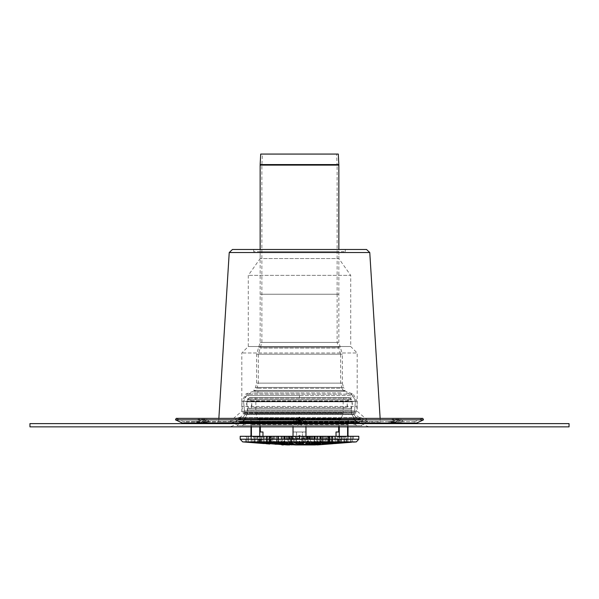 <?xml version="1.0" encoding="UTF-8"?>
<svg xmlns="http://www.w3.org/2000/svg" width="599" height="599" viewBox="0 0 599 599"><rect width="100%" height="100%" fill="white"/><g stroke="black" fill="none" stroke-linecap="round" stroke-linejoin="round"><path stroke-width="0.45" stroke-dasharray="3 2.25" d="M202.462 422.003L210.429 422.003L202.462 422.003M299.5 422.003L184.911 422.003L299.5 422.003M396.538 422.003L388.571 422.003L396.538 422.003M210.429 423.62L194.495 423.62L210.429 423.62L207.763 422.512L197.161 422.512L207.763 422.512L205.697 420.446L206.842 419.3L198.082 419.3L206.842 419.3L208.901 421.367L196.023 421.367L208.901 421.367L210.429 422.003M303.88 419.3L295.12 419.3L303.88 419.3L305.939 421.367L293.061 421.367L305.939 421.367L293.061 421.367L305.939 421.367L307.467 422.003L305.939 421.367L303.88 419.3L295.12 419.3L303.88 419.3L302.735 420.446L296.265 420.446L302.735 420.446L296.265 420.446L302.735 420.446L303.88 419.3M404.505 423.62L388.571 423.62L404.505 423.62L401.839 422.512L391.237 422.512L401.839 422.512L399.773 420.446L400.918 419.3L392.158 419.3L400.918 419.3L402.977 421.367L390.099 421.367L402.977 421.367L404.505 422.003M299.5 423.62L184.911 423.62L299.5 423.62M205.697 420.446L199.227 420.446L205.697 420.446M304.801 422.512L302.735 420.446L304.801 422.512L294.199 422.512L304.801 422.512L294.199 422.512L304.801 422.512L307.467 423.62L304.801 422.512M399.773 420.446L393.303 420.446L399.773 420.446M360.957 419.307L238.043 419.307L360.957 419.307L362.747 421.09L236.253 421.09L362.747 421.09L236.253 421.09L362.747 421.09L368.842 423.62L362.747 421.09L360.957 419.307L238.043 419.307L360.957 419.307C357.7 419.143 355.432 417.563 354.136 414.568L244.864 414.568L354.136 414.568L354.076 412.666L244.924 412.666L354.076 412.666L354.571 411.011L354.061 412.711L244.939 412.711L354.061 412.711L354.106 414.486L244.894 414.486L354.106 414.486C357.251 420.296 361.803 419.278 360.935 419.307L238.065 419.307L360.935 419.307M423.493 419.847L175.507 419.847M414.089 422.003L422.812 418.379L176.188 418.379L183.092 421.599L415.908 421.599L183.092 421.599L184.911 422.003M299.5 417.653L237.406 417.653L299.5 417.653M345.743 391.274L253.257 391.274L345.743 391.274L353.298 394.135L245.702 394.135L353.298 394.135L357.011 401.285L241.989 401.285L357.011 401.285L357.086 406.421L241.914 406.421L357.086 406.421L355.866 412.322L243.134 412.322L355.866 412.322L355.634 413.849L243.366 413.849L355.634 413.849C358.165 418.469 361.781 417.645 361.092 417.675L363.885 419.944L235.115 419.944L363.885 419.944L368.842 422.003M341.011 391.274L257.989 391.274L341.011 391.274L341.011 392.892L257.989 392.892L341.011 392.892M299.5 392.892L253.235 392.892L299.5 392.892M299.5 424.556L298.422 424.556L299.5 424.556M299.5 425.634L297.344 425.634L299.5 425.634M299.5 420.67L300.346 420.079L300.578 418.926L300.151 417.421L299.5 417.039L298.422 418.926L298.654 420.079L299.5 420.67L298.654 420.079L298.422 418.926L298.849 417.421L299.5 417.039L300.578 418.926L300.346 420.079L299.5 420.67L300.346 420.079L300.578 418.926L300.151 417.421L299.5 417.039L298.422 418.926L298.654 420.079L299.5 420.67L298.654 420.079L298.527 418.124L299.5 417.039L300.578 418.926L300.346 420.079L299.5 420.67M242.355 425.634L243.434 424.556L245.59 424.556L243.434 424.556L243.434 420.67L245.59 417.039L243.434 421.052L245.59 419.345L243.434 421.052L245.59 419.345L245.59 417.039L243.434 420.67L245.59 417.039L245.59 424.556L246.668 425.634L242.355 425.634L246.668 425.634M356.645 425.634L355.566 424.556L353.41 424.556L355.566 424.556L355.566 420.67L353.41 417.039L355.566 420.67L353.41 419.345L355.566 421.052L353.41 419.345L353.41 417.039L355.566 420.67L351.523 413.774L247.477 413.774L351.523 413.774L353.41 417.039L353.41 424.556L352.332 425.634L356.645 425.634L352.332 425.634M236.964 425.634L240.199 422.4L243.434 420.67L238.544 423.381L360.456 423.381L359.52 422.437L239.48 422.437L359.52 422.437L356.487 421.539L242.513 421.539L356.487 421.539L355.566 420.67L358.801 422.4L240.199 422.4L358.801 422.4L362.036 425.634L236.964 425.634L362.036 425.634M351.523 408.383L247.477 408.383L351.523 408.383L351.523 413.774L247.477 413.774L351.523 413.774L351.523 409.911L247.477 409.911L351.523 409.911L352.197 401.847L246.803 401.847L352.197 401.847L351.516 399.63L247.484 399.63L351.516 399.63L350.917 398.26L248.083 398.26L350.917 398.26L350.917 395.445L248.083 395.445L248.083 398.26L246.803 401.847L247.477 413.774L245.59 417.039L247.477 413.774L247.477 408.383L348.139 408.368L250.861 408.368L251.79 407.305L347.21 407.305L251.79 407.305L251.79 400.836L347.21 400.836L347.21 407.305L348.139 408.368L351.523 408.383M299.5 399.758L247.477 399.758L299.5 399.758M299.5 397.601L249.633 397.601L349.367 397.601L299.5 397.601L299.5 395.445L246.668 395.445L299.5 395.445M343.167 397.601L255.833 397.601L343.167 397.601L343.167 413.13L255.833 413.13L343.167 413.13L341.011 419.053L257.989 419.053L341.011 419.053L341.011 420.131L257.989 420.131L341.011 420.131M348.289 420.131L250.711 420.131L348.289 420.131L348.289 424.182L250.711 424.182L348.289 424.182L250.929 424.556L348.071 424.556L348.071 425.634L250.929 425.634L348.071 425.634M349.771 399.758A4.313 2.561 90 0 0 347.555 406.227A4.313 2.561 90 0 0 351.987 406.227A4.313 2.561 90 0 0 349.771 399.758L249.229 399.758L349.771 399.758M299.5 419.345L298.422 420.318L299.5 421.052L300.578 420.318L299.5 419.345L300.578 420.318L299.5 421.052L298.422 420.318L299.5 419.345M248.083 395.445L350.917 395.445M299.5 426.855L230.158 426.855L299.5 426.855M238.043 419.307L236.253 421.09L230.158 423.62L236.253 421.09L238.043 419.307C241.3 419.143 243.568 417.563 244.864 414.568L244.429 411.011L354.571 411.011L244.429 411.011L354.571 411.011L244.429 411.011L243.591 401.472L355.409 401.472L243.591 401.472C244.639 396.179 247.851 393.318 253.235 392.892M569.05 426.855L569.05 423.62L29.95 423.62L29.95 426.855L569.05 426.855M257.585 436.843L253.07 436.843L257.585 436.843M257.585 436.304L271.287 436.304L251.101 436.304L271.287 436.304L257.563 436.304L257.563 442.302M256.926 437.921L254.148 437.921L256.926 437.921M344.829 436.843L340.322 436.843L344.829 436.843M344.829 436.304L340.322 436.304L344.829 436.304M344.178 437.921L341.4 437.921L344.178 437.921M257.241 442.174L254.148 441.927L257.241 442.174M291.159 436.304L304.651 436.304L291.159 436.304L291.159 442.302L281.238 442.302L290.058 443.732L293.278 443.582L291.159 442.302L291.159 436.304M293.3 443.597L293.278 436.304L293.3 443.597M281.081 442.234L281.081 436.304L281.238 442.182M317.762 442.182L317.762 436.304L317.762 442.302L307.841 442.302L305.722 443.582L305.722 436.304L317.919 436.304L305.7 436.304L317.919 436.304L305.722 436.304L305.7 443.597L311.547 443.582L317.897 442.264L317.919 436.304L317.919 442.234M322.322 443.582L322.322 436.304L340.307 436.304L321.873 436.304L338.36 436.304L322.322 436.304L322.547 443.732L339.76 442.122L332.205 442.302L322.547 443.732L322.547 436.304L322.547 443.552M339.468 436.304L339.468 442.302L339.76 436.304M332.917 443.687L352.294 442.122L332.804 443.582L332.804 436.304L352.339 436.304L331.472 436.304L352.339 436.304L332.804 436.304L332.804 443.582L331.561 443.732L331.988 443.732L331.988 436.304L331.988 443.657M352.339 442.129L352.339 436.304L352.294 442.122M331.472 443.724L331.472 436.304L331.561 443.732M301.454 436.304L301.454 444.218L292.02 444.031L290.575 444.218L294.057 444.93L300.264 444.93L301.462 444.211L301.469 436.304L290.41 436.304L301.469 436.304M290.41 436.304L290.575 444.218L290.575 436.304M317.365 436.304L309.279 436.304L317.365 436.304L317.365 444.218L309.279 444.93L324.044 444.218L317.365 444.218M325.377 436.304L325.377 444.054L325.077 436.304M269.849 443.732L251.101 442.137L251.086 436.304L259.607 436.304L251.086 436.304L251.101 442.137M270.973 443.642L270.973 436.304L270.973 443.732L270.449 443.582L270.449 436.304L270.449 443.582M251.333 442.122L251.333 436.304L251.333 442.122L267.528 443.589M264.211 443.582L264.211 436.304L245.59 436.304L266.083 436.304L264.211 436.304L264.211 443.582L248.113 442.302L248.113 436.304L248.113 442.302M245.68 442.122L245.59 436.304M266.083 443.732L266.083 436.304M269.887 442.122L269.887 436.304L269.887 442.122L269.363 442.302L279.246 443.582L284.465 443.582L278.25 442.302L269.363 442.302L269.363 436.304L284.63 436.304L258.693 436.304L284.63 436.304L269.363 436.304L269.363 442.129M272.71 436.304L287.722 436.304L272.71 436.304L272.71 444.218L287.722 444.93L270.838 444.039L270.808 436.304L269.849 436.304L286.689 436.304L270.808 436.304L270.838 444.039M270.913 436.304L270.913 444.031L272.71 444.218M273.923 436.304L289.721 436.304L273.923 436.304L273.923 444.031M289.235 444.93L287.183 444.93L289.235 444.93L289.235 436.304M308.425 436.304L297.531 436.304L308.425 436.304L308.425 444.099M326.29 436.304L311.278 436.304L326.29 436.304L326.29 444.031M314.864 444.93L311.278 444.93L314.864 444.93M319.754 443.582L329.637 442.302L320.75 442.302L314.535 443.582L319.754 443.582L319.754 436.304L330.086 436.304L314.37 436.304L330.086 436.304L319.754 436.304L319.754 442.504M341.063 436.304L327.713 436.304L347.899 436.304L341.063 436.304L341.063 442.399M334.789 436.304L353.41 436.304L332.917 436.304L334.789 436.304L334.789 443.582L334.789 436.304M350.887 442.302L350.887 436.304L350.887 442.302L334.789 443.582M353.41 436.304L353.32 442.122M332.917 443.732L332.917 436.304M320.121 436.304L306.463 436.304L320.121 436.304L320.121 444.031M307.931 444.93L306.463 444.93L307.931 444.93M295.532 444.93L295.988 444.93L295.532 444.93M295.988 436.304L295.973 444.93L295.988 436.304M284.66 444.93L282.129 444.93L286.689 444.93L284.66 444.93L284.66 436.304M267.012 443.657L267.012 436.304L267.012 443.732L266.196 443.582L266.196 436.304L246.661 436.304L267.528 436.304L246.661 436.304L266.196 436.304L266.196 443.582L246.661 442.129L246.661 436.304L246.661 442.129M267.439 443.709L267.528 436.304L267.528 443.724M246.706 442.122L246.706 436.304L246.706 442.122L266.083 443.687M329.151 444.031L329.151 436.304L329.151 444.031L325.279 444.218L325.279 436.304L329.151 436.304L312.311 436.304L325.279 436.304L325.279 444.031M325.279 444.218L312.311 444.93L317.687 444.93M304.636 442.257L304.636 436.304L304.636 442.302L294.364 442.302L296.483 443.582L298.676 443.732L302.517 443.582L304.644 442.294L304.651 436.304L315.239 436.304L294.349 436.304L304.651 436.304L304.659 444.218L303.012 444.93L309.256 444.93L314.797 444.218L304.659 444.218M303.012 436.304L303.027 444.93L303.012 436.304M314.797 436.304L314.797 444.218L314.153 444.031L314.153 436.304M287.587 444.218L278.677 444.031L286.105 444.93L292.537 444.93L287.587 444.218L287.587 436.304L292.537 436.304L278.033 436.304L287.587 436.304M278.677 436.304L278.879 444.218L278.879 436.304M331.472 443.589L346.566 442.302L346.566 436.304L327.713 436.304L347.899 436.304L346.566 436.304L346.566 442.122M346.566 442.302L341.437 442.302L329.151 443.732M328.552 443.582L328.552 436.304L328.552 443.582L328.027 443.732L328.027 436.304L328.027 443.642M347.899 442.137L347.899 436.304L336.159 436.304L347.914 436.304L347.667 442.122M314.535 443.582L314.37 436.304L314.37 443.642M329.637 442.129L329.637 436.304L329.637 442.302L329.113 442.122L329.113 436.304L329.113 442.122M294.341 444.218L294.364 442.257M284.63 443.642L284.63 436.304L284.465 443.582M261.216 442.399L276.453 443.732L266.795 442.302L260.82 442.227L261.216 442.399L261.269 436.304L260.64 436.304L277.127 436.304L261.201 436.304L261.201 442.414L260.82 436.304M261.269 442.369L261.269 436.304L261.269 442.122L260.82 442.227M276.453 443.552L276.678 436.304L276.678 443.582M300.264 444.93L303.468 444.93M309.279 436.304L309.279 444.93L311.817 444.93M315.628 444.93L316.871 444.93M281.313 444.93L281.74 444.93M284.136 444.93L286.105 444.93M291.069 444.93L294.057 444.93M308.485 444.93L288.179 444.93L308.485 444.93M308.485 436.304L288.179 436.304L308.485 436.304M240.199 436.304L358.801 436.304M251.415 426.855L251.415 425.522L293.031 425.522L293.031 436.304L296.527 436.304L293.031 436.304L296.265 436.304L296.265 439.539L296.265 436.304L293.031 436.304L293.031 425.522L251.415 425.522L251.415 436.304L259.741 436.304L251.415 436.304M250.981 439.539L250.981 437.382A2.8 2.8 0 0 1 250.764 436.304M250.981 426.855L250.981 424.444A2.8 2.8 0 0 1 250.981 422.288L250.981 420.131L348.019 420.131L250.981 420.131M293.031 436.304L293.031 426.855M302.735 439.539L296.265 439.539L302.735 439.539L302.735 436.304L305.969 436.304L302.735 436.304L302.735 439.539L296.265 439.539L296.265 436.304L296.265 439.539L302.735 439.539L302.735 436.304L296.265 436.304L302.735 436.304L302.735 439.539M305.969 426.855L305.969 425.522L347.585 425.522L347.585 426.855M347.914 439.539L339.393 439.539L347.914 439.539M347.585 436.304L336.024 436.304L347.585 436.304L347.585 425.522L305.969 425.522L305.969 436.304L302.473 436.304L305.969 436.304L305.969 425.522L305.909 431.991L293.091 431.991L305.909 431.991L305.909 425.522L338.66 425.522L338.66 426.855M298.392 436.304C300.803 432.65 300.803 439.966 298.392 436.304L300.608 436.304M348.004 423.366L348.019 424.444L348.004 423.366M298.392 423.366C300.803 419.712 300.803 427.027 298.392 423.366M348.004 436.304L348.019 435.226M300.608 423.366C298.197 419.712 298.197 427.027 300.608 423.366M336.159 431.991L336.159 436.304L336.024 431.991L338.66 431.991L338.66 425.522L305.909 425.522L305.969 436.304M339.259 426.855L339.259 425.522L338.66 425.522L347.585 425.522L339.259 425.522L339.259 436.304M260.34 426.855L260.34 425.522L293.091 425.522L293.091 431.991L293.091 425.522L260.34 425.522L260.34 431.991L259.824 431.991L262.976 431.991L262.976 436.304L259.607 436.304L262.841 436.304L262.841 439.539L259.607 439.539L262.841 439.539M259.824 431.991L259.824 420.131L339.176 420.131L259.824 420.131M338.66 431.991L339.176 431.991L338.66 431.991M336.159 439.539L339.393 439.539L336.159 439.539L336.024 431.991M302.473 431.991L293.091 431.991L302.473 431.991L302.473 436.304L302.473 431.991M260.34 425.522L251.415 425.522L260.34 425.522M262.976 436.304L262.841 431.991M251.086 439.539L259.607 439.539L251.086 439.539M338.854 165.122L299.5 165.122L337.132 165.122L337.132 294.236L261.868 294.236L337.132 294.236L337.132 342.418L338.809 348.079L260.191 348.079L338.809 348.079L340.636 354.204L258.364 354.204L340.636 354.204L340.636 383.135L341.992 388.264L257.008 388.264L341.992 388.264L343.706 391.274L255.294 391.274L343.706 391.274L345.204 390.413L253.796 390.413L345.204 390.413L343.489 387.411L255.511 387.411L343.489 387.411L342.358 383.135L256.642 383.135L342.358 383.135L342.358 354.204L256.642 354.204L342.358 354.204L340.254 347.135L258.746 347.135L340.254 347.135L338.854 342.418L260.146 342.418L338.854 342.418L338.854 294.236L260.146 294.236L338.854 294.236L260.146 294.236L338.854 294.236L338.854 249.491M338.293 154.07L260.707 154.07M336.563 154.07L262.437 154.07L336.563 154.07L337.117 164.665L261.883 164.665L337.117 164.665L337.132 165.122L260.146 165.122M337.132 294.236L261.868 294.236L337.132 294.236M369.583 422.003L229.417 422.003L369.583 422.003L357.184 411.221L241.816 411.221L357.184 411.221L357.184 352.998L241.816 352.998L357.184 352.998L350.714 346.529L248.286 346.529L350.714 346.529L350.714 275.368L248.286 275.368L350.714 275.368L338.854 258.566L260.146 258.566L338.854 258.566L338.854 251.647L260.146 251.647L338.854 251.647M366.543 249.491L232.457 249.491M345.324 251.647L345.324 249.491L253.677 249.491L253.677 251.647L345.324 251.647L253.677 251.647M380.365 422.003L218.635 422.003L380.365 422.003L380.14 418.379M416.59 423.059L182.41 423.059M299.5 413.175L243.389 413.175L299.5 413.175M355.155 420.079L300.346 420.079L355.155 420.079M298.654 420.079L243.845 420.079L298.654 420.079M348.289 399.758L347.21 400.836L251.79 400.836L250.711 399.758M368.842 426.855L360.456 423.381L238.544 423.381L230.158 426.855M290.058 443.732L290.058 442.159M287.453 443.582L287.453 442.122M282.556 442.122L282.556 436.304L282.556 442.122M288.583 442.122L288.583 436.304L288.583 442.122M307.841 442.302L307.841 436.304L307.841 442.302M310.417 442.122L310.417 436.304L310.417 442.122M316.444 442.122L316.444 436.304L316.444 442.122M311.547 443.582L311.547 442.122M308.942 443.732L308.942 442.159M307.354 443.732L307.354 442.594M332.205 442.302L332.205 436.304L332.205 442.302M335.35 442.122L335.35 436.304L335.35 442.122M326.582 443.582L326.582 443.028M347.809 442.302L347.809 436.304L347.809 442.302M350.677 442.122L350.677 436.304L350.677 442.122M331.561 443.709L331.561 436.304L331.561 443.709M299.298 444.031L299.298 436.304M299.822 444.93L299.822 436.304M295.344 444.93L295.344 436.304M292.02 444.031L292.02 436.304M320.607 444.031L320.607 436.304M309.765 444.93L309.765 436.304M312.513 444.93L312.513 436.304M324.044 444.218L324.044 436.304M260.078 442.549L260.078 436.304M257.937 442.399L257.937 436.304M252.89 442.122L252.89 436.304M255.077 442.227L255.077 436.304M254.448 442.122L254.448 436.304M279.246 442.504L279.246 443.582M282.077 443.088L282.077 443.732M278.25 442.302L278.25 436.304L278.25 442.302M285.087 444.93L285.087 436.304M286.809 444.93L286.809 436.304M276.91 444.218L276.91 436.304M274.956 444.031L274.956 436.304M286.487 444.847L286.487 436.304M281.635 444.218L281.635 436.304M278.393 444.031L278.393 436.304M306.98 444.031L306.98 436.304M303.656 444.031L303.656 436.304M299.178 444.039L299.178 436.304M297.546 444.173L297.546 436.304M299.702 444.031L299.702 436.304M328.087 444.031L328.087 436.304M313.913 444.93L313.913 436.304M312.191 444.93L312.191 436.304M322.09 444.218L322.09 436.304M336.952 442.122L336.952 436.304M337.784 442.399L337.784 436.304L337.799 442.414M338.18 442.137L338.18 436.304M337.731 442.122L337.731 436.304L337.731 442.122M323.707 442.122L323.707 436.304L323.707 442.122M320.75 442.302L320.75 436.304L320.75 442.302M316.923 443.088L316.923 443.732M296.483 442.122L296.483 443.582M298.676 442.122L298.676 443.732M300.324 442.122L300.324 443.732M302.517 442.122L302.517 443.582M302.622 442.122L302.622 436.304L302.622 442.122M296.378 442.122L296.378 436.304L296.378 442.122M338.922 442.549L338.922 436.304M346.11 442.122L346.11 436.304M343.923 442.227L343.923 436.304M320.323 444.031L320.323 436.304M310.222 444.465L310.222 436.304M306.643 444.93L306.643 436.304M311.413 444.218L311.413 436.304M314.497 444.031L314.497 436.304M291.803 444.031L291.803 436.304M284.203 444.046L284.203 436.304M284.847 444.031L284.847 436.304M272.29 444.114L272.29 436.304M269.849 444.031L269.849 436.304L269.849 444.031M285.251 444.93L285.251 436.304M291.646 442.594L291.646 436.304M266.795 442.302L266.795 436.304L266.795 442.302M263.65 442.122L263.65 436.304L263.65 442.122M259.24 442.122L259.24 436.304M259.532 442.122L259.532 436.304M272.418 443.028L272.418 443.582M251.191 442.302L251.191 436.304L251.191 442.302M248.323 442.122L248.323 436.304L248.323 442.122M328.192 444.031L328.192 436.304L328.162 444.039M313.749 444.93L313.749 436.304M314.34 444.93L314.34 436.304M326.71 444.218L326.71 436.304M307.369 444.031L307.369 436.304M307.197 444.93L307.197 436.304M284.503 444.031L284.503 436.304M292.357 444.93L292.357 436.304M288.778 444.93L288.778 436.304M341.437 442.302L341.437 436.304M344.552 442.122L344.552 436.304M262.048 442.549L262.048 436.304M306.77 442.773L290.335 442.773L306.77 442.773M305.078 438.461L290.335 438.461L305.078 438.461M240.199 439.209L358.801 439.209M242.685 441.897L356.315 441.897M339.393 436.304L339.393 439.539L339.393 436.304M296.527 431.991L296.527 436.304L296.527 431.991M259.741 436.304L259.741 426.855M259.607 439.539L259.607 436.304L259.607 439.539M337.132 342.418L261.868 342.418L337.132 342.418M260.161 164.575L338.839 164.575M369.77 252.523L229.23 252.523M194.495 423.62L197.161 422.512L199.227 420.446L198.082 419.3L196.023 421.367L194.495 422.003M293.061 421.367L291.533 422.003L293.061 421.367L295.12 419.3L293.061 421.367M388.571 423.62L391.237 422.512L393.303 420.446L392.158 419.3L390.099 421.367L388.571 422.003M294.199 422.512L291.533 423.62L294.199 422.512L296.265 420.446L294.199 422.512M296.265 420.446L295.12 419.3L296.265 420.446M253.257 391.274L245.702 394.135L241.989 401.285L241.914 406.421L243.366 413.849C242.348 416.268 240.528 417.54 237.908 417.675L361.092 417.675L237.406 417.653L235.115 419.944L230.158 422.003M257.989 392.892L257.989 391.274M352.332 395.445L355.409 401.472L354.571 411.011L355.409 401.472C354.361 396.179 351.149 393.318 345.765 392.892M238.065 419.307C241.352 419.135 243.628 417.533 244.894 414.486L243.591 401.472L246.668 395.445M298.422 424.556L297.344 425.634L298.422 424.556L298.422 418.926L298.422 424.556M300.578 424.556L301.656 425.634L300.578 424.556L300.578 418.926L300.578 424.556M247.477 399.758L249.633 397.601M351.523 399.758L349.367 397.601M257.989 420.131L255.833 413.13L255.833 397.601M250.929 425.634L250.711 420.131M249.229 408.383L349.771 408.383L249.229 408.383C250.629 409.671 254.178 400.881 249.229 399.758C245.725 402.633 245.725 405.508 249.229 408.383M300.578 420.318L300.578 418.926L300.578 420.318M298.422 420.318L298.422 418.926L298.422 420.318M253.07 436.304L254.148 437.921L254.148 441.927M258.693 442.167L258.693 436.304L257.6 437.921L257.6 442.144M340.307 442.167L340.307 436.304L341.4 437.921L341.4 442.144M345.93 436.304L344.852 437.921L344.852 441.927M305.7 443.597L305.7 436.304L305.7 443.597M321.873 443.679L321.873 436.304L321.873 443.679M271.287 443.709L271.287 436.304L271.287 443.709M268.914 442.197L268.914 436.304L268.914 442.197M287.722 444.93L287.722 436.304M273.623 444.054L273.623 436.304M289.721 444.93L289.721 436.304M308.59 444.151L308.59 436.304M297.531 444.196L297.531 436.304M311.278 444.93L311.278 436.304M338.36 442.174L338.36 436.304M330.086 442.197L330.086 436.304L330.086 442.197M327.713 443.709L327.713 436.304L327.713 443.709M320.967 444.076L320.967 436.304M306.463 444.93L306.463 436.304M283.761 444.114L283.761 436.304M286.689 444.93L286.689 436.304M277.127 443.679L277.127 436.304L277.127 443.679M312.311 444.93L312.311 436.304M315.239 444.114L315.239 436.304M292.537 444.93L292.537 436.304M278.033 444.076L278.033 436.304M294.349 442.279L294.349 436.304M304.651 442.279L304.651 436.304M260.64 442.174L260.64 436.304M288.179 436.304L290.335 438.461L290.335 442.773L288.179 444.93M310.821 436.304L308.665 438.461L308.665 442.773L310.821 444.93M348.019 420.131L348.019 422.288A2.8 2.8 0 0 1 348.019 424.444L348.019 426.855M348.236 436.304A2.8 2.8 0 0 1 348.019 437.382L348.019 439.539M339.176 420.131L339.176 431.991M260.146 249.491L260.146 342.418L256.642 354.204L256.642 383.135L255.511 387.411L253.796 390.413L255.294 391.274L257.008 388.264L258.364 383.135L258.364 354.204L261.868 342.418L261.868 165.122L262.437 154.07M229.417 422.003L241.816 411.221L241.816 352.998L248.286 346.529L248.286 275.368L260.146 258.566L260.146 251.647M218.86 418.379L218.635 422.003"/><path stroke-width="0.9" d="M416.59 423.059L182.41 423.059L175.507 419.847L423.493 419.847L416.59 423.059L414.089 423.62M175.507 419.847L176.188 418.379L422.812 418.379L423.493 419.847M569.05 426.855L569.05 423.62L29.95 423.62L29.95 426.855L569.05 426.855M331.988 443.657L352.294 442.122L332.917 443.687M267.431 443.282L252.434 442.302L270.149 443.552M358.801 439.209L240.199 439.209L240.199 436.304L358.801 436.304L358.801 439.209L356.315 441.897L242.685 441.897L264.211 443.582M248.113 442.302L245.68 442.122M266.083 443.732L269.849 444.031M270.449 443.582L270.973 443.642M284.465 443.582L279.246 443.582L269.363 442.302L278.25 442.302L284.63 443.642M269.363 442.129L269.887 442.122M274.956 444.218L281.635 444.218L287.183 444.93L274.956 444.031M297.546 444.173L308.425 444.218L304.943 444.93L298.736 444.93L297.531 444.196M328.087 444.031L314.864 444.93L328.162 444.039M332.205 442.302L337.731 442.122L336.952 442.549L322.322 443.582L332.205 442.302M329.113 442.122L315.493 443.732L314.535 443.582L320.75 442.302L329.637 442.129M294.364 442.257L304.636 442.302L302.517 443.582L298.676 443.732L296.483 443.582L294.349 442.279M305.722 443.582L307.841 442.302L317.762 442.302L311.547 443.582L305.722 443.582M344.492 441.905L341.4 442.144L344.492 441.905M347.667 442.122L328.027 443.732L347.899 442.137M328.027 443.642L328.552 443.582M353.32 442.122L356.315 441.897M334.789 443.582L350.887 442.302M332.917 443.732L317.26 444.93M320.323 444.031L312.895 444.93L307.931 444.93L311.413 444.218L320.121 444.031M291.631 444.031L294.341 444.218L295.532 444.93L284.203 444.218L291.631 444.031M284.203 444.046L284.847 444.031M281.238 442.182L291.159 442.302L293.3 443.597L287.453 443.582L281.081 442.234M266.795 442.302L276.678 443.582L259.532 442.302L266.795 442.302M251.191 442.302L267.439 443.732L251.191 442.302M266.083 443.687L267.012 443.657M328.851 443.552L331.569 443.282M314.864 444.93L312.895 444.93M307.931 444.93L304.943 444.93M298.736 444.93L295.532 444.93M289.744 444.93L287.183 444.93M283.372 444.93L282.129 444.93M250.764 436.304A2.8 2.8 0 0 1 250.981 435.226L250.981 426.855M251.415 436.304L251.415 426.855M293.031 426.855L293.031 436.304M305.969 436.304L305.969 426.855M347.585 426.855L347.585 436.304M300.608 436.304L298.392 436.304M348.019 426.855L348.004 436.304M262.976 436.304L262.976 431.991L262.976 436.304L262.976 431.991L260.34 431.991L260.34 426.855M338.66 426.855L338.66 431.991L336.024 431.991L336.039 436.304L336.024 431.991M260.161 164.575L260.707 154.07L338.293 154.07L338.839 164.575L260.161 164.575L260.146 165.122L338.854 165.122L338.854 249.491M369.77 252.523L229.23 252.523L232.457 249.491L366.543 249.491L369.77 252.523L380.14 418.379M253.677 249.491L345.324 249.491M279.246 443.582L279.246 442.504M282.077 443.732L282.077 443.088M303.656 444.93L303.656 444.031M299.178 444.93L299.178 444.039M326.582 443.582L326.582 443.028M336.952 442.549L336.952 442.122M319.754 443.582L319.754 442.504M316.923 443.732L316.923 443.088M296.483 443.582L296.483 442.122M298.676 443.732L298.676 442.122M300.324 443.732L300.324 442.122M302.517 443.582L302.517 442.122M307.354 443.732L307.354 442.594M308.942 443.732L308.942 442.159M311.547 443.582L311.547 442.122M310.222 444.93L310.222 444.465M291.803 444.93L291.803 444.031M287.453 443.582L287.453 442.122M290.058 443.732L290.058 442.159M291.646 443.732L291.646 442.594M272.418 443.582L272.418 443.028M339.259 436.304L339.259 426.855M259.741 426.855L259.741 436.304M182.41 423.059L184.911 423.62M242.685 441.897L240.199 439.209M348.236 436.304A2.8 2.8 0 0 0 348.019 435.226M338.839 164.575L338.854 165.122M260.146 249.491L260.146 165.122M229.23 252.523L218.86 418.379"/></g></svg>
